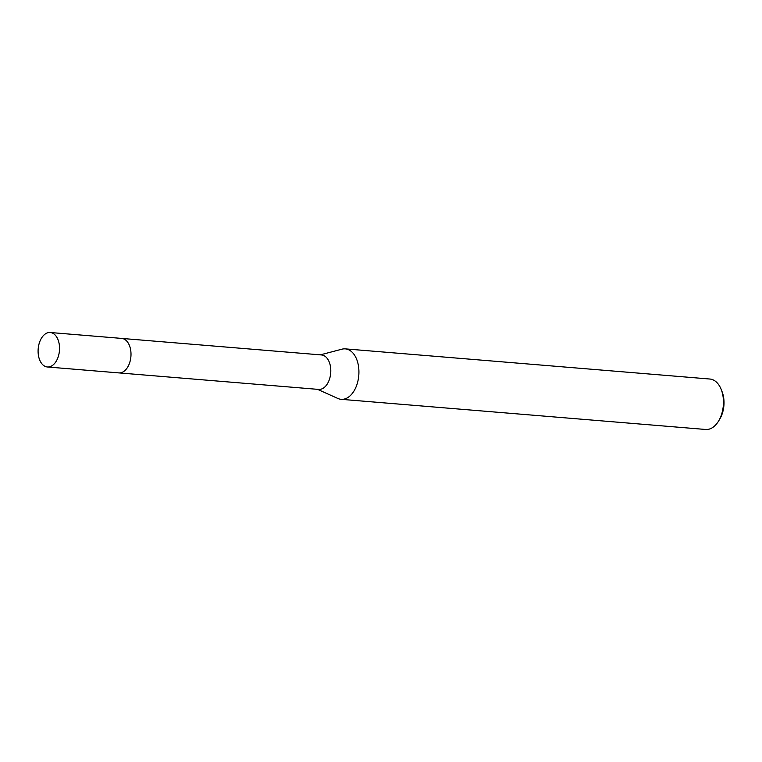 <?xml version="1.0" encoding="UTF-8"?>
<svg xmlns="http://www.w3.org/2000/svg" width="762" height="762" viewBox="0 0 762 762"><rect width="100%" height="100%" fill="white"/><g stroke="black" fill="none" stroke-linecap="round" stroke-linejoin="round"><path stroke-width="1.14" d="M129.302 363.769A17.297 10.668 -85.3 0 0 130.512 349.139M123.815 371.427A17.297 10.678 -85.3 0 0 130.902 356.54A17.297 10.678 -85.3 0 0 126.359 340.681M119.177 372.923L318.649 389.42A17.297 10.668 -85.3 0 0 319.564 389.43A17.297 10.668 -85.3 0 0 330.756 372.323A17.297 10.668 -85.3 0 0 321.497 354.949L122.025 338.452M317.497 389.325L337.88 398.469A25.308 15.611 -85.3 0 0 341.138 399.317A25.308 15.611 -85.3 0 0 342.481 399.336A25.308 15.611 -85.3 0 0 358.864 374.304A25.308 15.611 -85.3 0 0 345.31 348.872A25.308 15.611 -85.3 0 0 343.976 348.863A25.308 15.611 -85.3 0 0 341.957 349.177L320.354 354.854M341.138 399.317L705.679 429.473A25.308 15.611 -85.3 0 0 707.012 429.492A25.308 15.611 -85.3 0 0 718.671 420.91A25.308 15.611 -85.3 0 0 721.262 389.601A25.308 15.611 -85.3 0 0 709.851 379.028L345.31 348.872M718.671 420.91L719.861 418.91A21.936 13.535 -85.3 0 0 722.109 391.773L721.262 389.601M47.387 366.979L118.843 372.904A17.297 10.678 -85.3 0 0 130.988 355.063A17.297 10.678 -85.3 0 0 121.691 338.414L50.244 332.508A17.297 10.668 -85.3 0 0 38.1 350.339A17.297 10.668 -85.3 0 0 47.387 366.979A17.297 10.668 -85.3 0 0 59.531 349.148A17.297 10.668 -85.3 0 0 50.244 332.508"/></g></svg>
